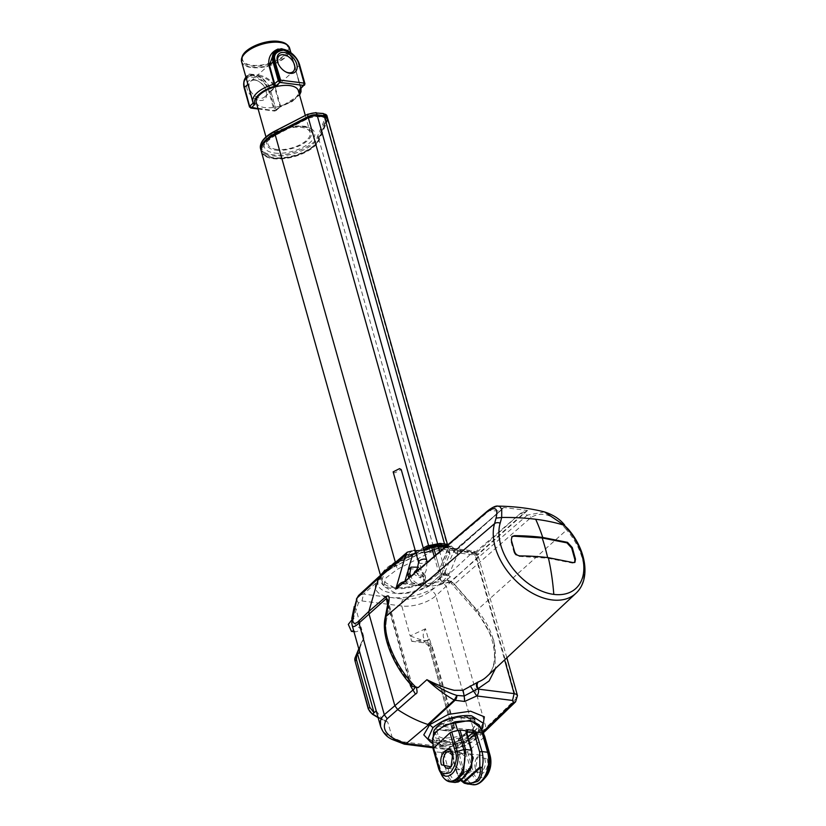 <?xml version="1.0" encoding="UTF-8"?>
<svg xmlns="http://www.w3.org/2000/svg" width="826" height="826" viewBox="0 0 826 826"><rect width="100%" height="100%" fill="white"/><g stroke="black" fill="none" stroke-linecap="round" stroke-linejoin="round"><path stroke-width="0.62" stroke-dasharray="4.13 3.1" d="M274.686 153.047A26.174 11.884 164.3 0 0 305.599 145.768A26.174 11.884 164.3 0 0 312.62 129.713A26.174 11.884 164.3 0 0 304.278 126.636A26.174 11.884 164.3 0 0 264.454 143.249A26.174 11.884 164.3 0 0 274.686 153.047M251.837 47.371A23.5 10.666 164.3 0 0 251.889 65.213A23.5 10.666 164.3 0 0 283.71 55.693A23.5 10.666 164.3 0 0 278.455 41.507A23.5 10.666 164.3 0 0 273.437 41.3M256.297 102.517A21.848 9.922 164.3 0 0 264.97 107.617A21.848 9.922 164.3 0 0 288.191 102.992A21.848 9.922 164.3 0 0 298.351 90.695M276.72 149.423A21.848 9.922 -15.7 0 1 268.047 144.313A21.848 9.922 -15.7 0 1 278.207 132.015A21.848 9.922 -15.7 0 1 301.428 127.38A21.848 9.922 -15.7 0 1 310.101 132.49A21.848 9.922 -15.7 0 1 299.941 144.787A21.848 9.922 -15.7 0 1 276.72 149.423M246.716 79.926L247.335 75.847L248.967 75.094L258.569 76.106L258.899 75.032L249.153 74.01C246.158 74.722 245.766 78.078 247.976 84.076L253.262 102.899M259.643 100.462A12.184 7.95 48.3 0 0 265.931 90.065A12.184 7.95 48.3 0 0 257.691 80.834A12.184 7.95 48.3 0 0 253.768 79.564A12.184 7.95 48.3 0 0 247.088 88.805A12.184 7.95 48.3 0 0 259.643 100.462M255.12 80.153A10.501 6.856 -131.7 0 1 258.507 81.258A10.501 6.856 -131.7 0 1 265.611 89.218A10.501 6.856 -131.7 0 1 264.64 97.003A10.501 6.856 -131.7 0 1 260.18 98.17A10.501 6.856 -131.7 0 1 250.588 91.025A10.501 6.856 -131.7 0 1 250.66 81.33A10.501 6.856 -131.7 0 1 255.12 80.153M278.042 63.282A10.501 6.856 48.3 0 0 278.197 63.695A10.501 6.856 48.3 0 0 285.29 71.656A10.501 6.856 48.3 0 0 285.682 71.841M284.051 49.374L285.331 49.963A16.809 10.965 -131.7 0 1 299.528 65.295L295.625 68.785C294.118 60.505 290.69 54.237 285.331 49.963L282.337 49.137M258.569 76.106C266.292 77.727 271.661 81.506 274.686 87.463L271.031 90.726A16.809 10.965 48.3 0 0 258.569 76.106M250.113 107.71L244.589 88.485C239.148 71.428 264.702 74.639 268.811 91.541L274.077 110.271L275.048 110.818L258.032 108.681M299.342 94.195L292.352 101.433L279.033 107.473L275.512 110.622L275.977 109.662L270.711 90.922L269.617 91.397L275.048 110.818L274.882 110.137L274.077 110.271L275.048 110.818L249.524 106.946M258.115 108.991L274.655 111.076L276.152 110.498L275.512 110.622L275.977 109.662L274.882 110.137M249.153 74.01L248.967 75.094A16.809 10.965 48.3 0 0 246.592 76.519A16.809 10.965 48.3 0 0 245.941 77.169L247.335 75.847C246.282 75.847 246.499 78.604 247.986 84.107L253.334 103.043M274.108 51.966L278.889 49.281L278.166 48.992M284.712 49.684L285.331 49.963L284.712 49.684C290.308 54.134 293.901 60.608 295.481 69.116L300.747 87.845L304.846 84.438M275.048 110.818L280.499 105.924L275.234 87.184C272.25 80.948 266.808 76.901 258.899 75.032M275.822 135.092C258.672 146.109 258.104 153.76 274.108 158.065C289.472 160.585 314.345 150.239 317.938 140.399L326.466 120.255C326.982 118.737 326.074 117.788 323.74 117.406L316.616 116.518L308.965 118.056L275.822 135.092L275.368 134.638M439.484 550.457L446.608 551.355L449.943 553.317L441.29 574.844C437.666 585.231 411.482 595.783 395.551 593.285L383.532 586.212L386.155 577.756L397.337 569.31L430.48 552.274L439.484 550.457L437.863 544.685L444.987 545.583A8.405 3.81 -15.7 0 1 448.322 547.555A8.405 3.81 -15.7 0 1 448.198 548.939L439.669 569.073A30.252 13.732 -15.7 0 1 409.644 586.697A30.252 13.732 -15.7 0 1 381.911 580.441A30.252 13.732 -15.7 0 1 395.716 563.549L384.534 571.984L381.911 580.441L393.93 587.513C409.861 590.022 436.045 579.46 439.669 569.073L448.322 547.555L444.987 545.583L437.863 544.685L428.859 546.513A8.405 3.81 -15.7 0 1 437.863 544.685L437.47 543.271M327.788 118.737A8.405 3.81 -15.7 0 1 327.664 120.131L319.135 140.265L441.29 574.844M261.377 151.633A30.252 13.732 164.3 0 0 289.11 157.88A30.252 13.732 164.3 0 0 319.135 140.265M428.529 545.325L428.859 546.513L395.716 563.549L395.375 562.32M454.713 584.034C453.175 585.407 453.092 585.551 454.465 584.457C453.092 585.551 453.175 585.407 454.713 584.034L531.18 517.365C541.505 511.335 552.274 514.309 563.466 526.276L566.688 529.951L475.786 611.24C496.271 634.275 499.988 665.839 486.597 676.752A57.944 37.82 48.3 0 0 477.005 610.073L452.906 582.506L450.913 581.803L442.881 583.094L450.242 576.93L449.303 575.867L442.973 575.072L440.124 575.65L428.725 585.696L408.911 583.197L403.542 583.27L398.793 586.047L403.222 583.817L403.542 583.27L401.921 582.433M573.11 562.589L572.532 563.105L547.783 558.2L519.513 556.425L520.091 555.908M511.779 536.776L511.294 539.884M514.495 551.448L513.906 551.975L510.705 540.4M513.906 551.975C514.866 554.68 516.725 556.166 519.513 556.425M478.006 733.282L483.055 723.029C483.84 724.526 482.312 727.355 478.481 731.485L478.006 733.282C471.522 738.124 465.503 741.19 459.948 742.481C452.039 744.66 445.142 745.382 439.277 744.618L428.085 738.434C427.3 739.002 429.293 740.313 434.063 742.367C444.202 745.692 468.786 740.695 478.522 731.454L478.481 731.485M388.179 568.691L395.313 564.292L394.425 566.202L382.83 574.514L375.758 582.857C373.631 590.704 378.649 595.587 390.801 597.518C404.833 598.767 419.03 595.773 433.382 588.535L430.769 584.736A35.291 16.024 -15.7 0 1 391.885 592.944A35.291 16.024 -15.7 0 1 377.864 584.694A35.291 16.024 -15.7 0 1 378.153 579.553L381.767 574.225M442.881 583.094L439.453 585.004L427.723 586.429L428.725 585.696M409.107 568.846L416.872 569.073L423.17 577.013L423.655 578.737L425.555 577.044L424.368 583.29L420.258 584.374C415.488 583.301 412.174 580.213 410.305 575.123M403.986 581.649L411.534 582.206L419.236 585.293L422.633 584.839L423.439 583.703L425.421 583.951L427.734 586.419L440.898 574.679A8.405 5.483 -131.7 0 1 444.46 573.74A8.405 5.483 -131.7 0 1 450.242 576.93L450.366 576.228L445.08 573.512L440.898 574.679A8.405 5.483 -131.7 0 0 440.124 575.65M423.655 578.737L423.439 583.703M414.817 571.623L420.888 575.216L420.372 577.932L414.26 574.38L414.115 573.079M475.446 722.833L474.475 719.611L468.6 717.908L460.887 717.897L461.651 721.088M393.145 471.873L394.818 472.864L401.24 469.602M487.195 758.784C490.747 769.811 478.44 780.787 475.611 769.12L477.531 756.792L487.195 758.784M475.456 768.789A8.57 5.193 97.2 0 1 475.239 768.108A8.57 5.193 97.2 0 1 476.839 757.793A8.57 5.193 97.2 0 1 481.145 755.284A8.57 5.193 97.2 0 1 484.924 759.466A8.57 5.193 97.2 0 1 484.15 768.304A8.57 5.193 97.2 0 1 479.008 772.289A8.57 5.193 97.2 0 1 475.456 768.789L475.611 769.12M451.43 766.27A8.57 5.193 -82.8 0 0 451.77 765.805A8.57 5.193 -82.8 0 0 453.371 755.491A8.57 5.193 -82.8 0 0 453.154 754.809A8.57 5.193 -82.8 0 0 452.937 754.283M469.447 770.4L467.34 770.823L463.572 766.642L464.398 757.679L469.488 753.818L472.792 756.699M465.038 756.967L464.274 765.795L459.122 769.791L455.353 765.609L456.117 756.771L461.269 752.785L465.038 756.967M483.169 779.971A21.053 12.772 97.2 0 1 464.759 773.972A2.519 1.146 -15.7 0 1 463.097 774.127L457.635 754.665L465.905 752.754L468.012 751.557L458.141 754.727L451.615 753.921L448.931 752.403L443.325 751.701L444.656 752.156L443.81 752.631A1.683 1.094 48.3 0 0 443.83 753.353L448.89 771.37C450.232 775.944 452.421 778.98 455.456 780.477L453.732 781.923L455.487 781.179C459.122 782.707 464.522 777.896 471.687 766.724A1.683 1.094 48.3 0 0 471.656 766.022L471.501 751.195L466.432 733.178A1.683 1.094 -131.7 0 1 466.422 732.466L467.444 731.826M471.295 766.26L455.456 780.477A1.683 1.094 -131.7 0 1 455.487 781.179L471.687 766.724M451.657 753.911L457.48 773.415A21.672 13.144 97.2 0 0 464.604 783.285L464.408 783.244M448.89 771.37A1.683 0.764 -15.7 0 1 446.618 772.052A21.672 13.144 -82.8 0 0 453.732 781.923L455.209 782.501M461.269 779.858L457.108 772.403L452.049 754.386A1.683 1.094 48.3 0 0 451.646 753.622L450.222 752.858L467.981 737.019M466.711 732.486L444.656 752.156L443.325 751.701L444.656 752.156L443.81 752.631L435.023 751.825L434.011 751.195L433.815 747.251L433.371 748.16M434.569 751.402L435.529 751.887L441.001 771.339A2.519 1.146 -15.7 0 1 440.041 770.865L434.569 751.402L433.061 748.624M452.421 755.398A1.683 0.764 -15.7 0 1 451.75 755.005L449.623 753.085L443.861 752.372L466.422 732.466M467.65 751.887L473.122 771.339C474.32 777.71 478.264 779.434 484.934 776.523C490.241 768.738 491.831 762.088 489.684 756.564L484.222 737.102L484.614 736.059M448.931 752.403L444.656 752.156M443.325 751.701L441.549 752.641M449.654 733.127L454.692 731.155M443.965 726.374L443.025 723.421L436.83 727.758L436.748 727.138C434.755 728.914 433.567 730.597 433.206 732.187L434.022 735.243M443.025 723.421C441.063 723.906 438.967 725.145 436.748 727.138M436.83 727.758L433.206 732.187M432.535 738.361L436.954 743.121L436.138 739.982C439.432 741.624 443.965 742.192 449.726 741.696L450.759 744.856L457.387 744.154L468.445 739.58L467.692 736.524L473.948 732.425L473.69 731.784L477.521 727.768L478.388 730.7L479.049 724.794M436.138 739.982L449.726 741.696M467.692 736.524L473.69 731.784M473.948 732.425L477.521 727.768M484.222 737.102L468.012 751.557M483.943 734.83L483.85 737.432M474.475 719.611C472.699 717.484 464.418 716.441 460.887 717.897M378.566 577.075L377.812 579.315L377.864 584.694L378.112 581.091L363.574 594.09L403.387 599.108C413.712 599.666 422.809 596.94 430.697 590.931L442.375 581.989L449.158 574.153L445.173 571.613L439.752 578.995L430.769 584.736A35.291 16.024 -15.7 0 0 445.173 571.613A35.291 16.024 -15.7 0 0 445.245 571.427A3.366 2.819 23 0 0 449.241 573.956L457.769 553.823L457.408 549.806L450.697 548.154L434.837 547.194L434.455 546.502M430.48 552.274L428.859 546.513L395.716 563.549L397.337 569.31M439.752 578.995L446.339 586.439L486.039 727.696L516.136 698.641L517.468 695.606M432.235 646.799L454.114 724.639L453.288 728.986L452.297 729.564L427.414 641.038L432.235 646.799L430.811 648.069L452.689 725.909L454.114 724.639M436.954 743.121C440.289 744.835 444.884 745.413 450.759 744.856M468.445 739.58C473.546 736.844 476.86 733.891 478.388 730.7M434.239 546.575L434.662 547.225L425.855 550.044L395.148 566.316L426.588 550.147L412.608 551.056A5.039 3.056 -82.8 0 1 414.167 550.364M436.655 546.285A5.039 3.056 97.2 0 0 434.941 546.853L434.094 546.636M447.826 544.571A3.366 2.034 97.2 0 1 448.652 545.924L453.495 548.082L453.99 549.073A13.443 6.102 -15.7 0 1 453.773 551.293L445.245 571.427A3.366 2.819 -157 0 0 441.26 568.897C437.439 579.862 409.799 591.003 392.98 588.36C375.489 587.967 376.79 570.642 394.869 563.064A3.366 1.229 -117.2 0 0 394.147 562.96M446.536 545.656L448.652 545.924A13.443 6.102 164.3 0 1 453.495 548.082L457.408 549.806L470.593 551.469L471.398 553.451L449.241 573.956M417.047 640.78L423.883 641.637L424.998 640.646L426.557 640.831L428.415 639.179L425.483 628.762C422.096 634.399 422.458 638.426 426.557 640.831L422.189 640.295L411.678 641.286L410.181 635.948L422.189 640.295M428.415 639.179L429.592 639.097L427.414 641.038M425.483 628.762L410.181 635.948L401.756 605.974A25.203 11.44 164.3 0 0 435.891 595.763L475.518 736.74L486.039 727.696L485.492 730.886M380.569 726.374L383.646 731.96L388.199 735.76L402.644 741.779L441.301 746.642L436.396 729.213L442.168 730.143L451.378 728.883L454.476 727.623L452.297 729.564M454.476 727.623L429.592 639.097M434.125 556.156L441.229 581.432L447.279 580.007L449.437 582.464L447.682 580.089L439.639 551.489M425.555 577.044L425.07 575.319L423.17 577.013M418.441 567.183L425.07 575.319M427.29 549.104L426.237 549.889M426.928 549.207L426.588 550.147L432.917 547.493A5.039 1.198 -112.8 0 0 432.39 547.349M384.09 571.964L382.83 574.514L383.677 574.142L378.112 581.091L378.153 579.553A35.291 16.024 164.3 0 1 380.61 575.226M527.535 510.489L477.273 555.33L453.557 552.336L503.788 507.515L453.422 551.882L455.023 551.355L454.682 550.147L474.785 552.677L475.126 553.885L520.679 513.245L527.535 510.489L503.788 507.515M475.126 553.885L477.149 554.865L526.276 511.036M451.316 581.845L449.427 582.464L527.401 515.114L531.18 517.365M447.279 580.007L450.862 581.39L451.13 583.177L449.427 582.464L442.437 583.445C443.355 584.023 443.531 583.115 442.963 580.74L435.684 554.835M443.004 583.631L440.981 584.343L441.229 581.432L425.421 583.951L416.665 552.831A16.809 7.63 164.3 0 0 424.543 552.532M403.387 599.108A5.039 3.056 -82.8 0 0 401.756 605.974L361.933 600.956L358.36 603.083L352.279 621.854L361.798 629.856L364.008 637.713L361.21 643.113C359.899 647.326 359.403 650.341 359.733 652.148L359.713 652.168M359.733 652.148L376.212 710.876M376.233 710.856L382.799 719.911L387.693 721.996L392.897 739.745M364.008 637.713L355.294 658.756L355.242 661.585L368.613 709.152L372.299 713.901L387.693 721.996M433.227 747.809L443.521 749.11L441.301 746.642C454.228 747.427 465.627 744.123 475.518 736.74L475.177 739.683L472.709 740.602C464.79 746.477 455.653 749.099 445.317 748.47L433.268 746.952M572.532 563.105L574.638 562.506M411.534 582.206L408.405 576.816M351.752 622.887L353.662 630.651M383.677 574.142L383.687 574.142C386.062 571.995 391.09 568.298 393.857 566.987L393.197 566.915L393.981 564.984A35.291 16.024 164.3 0 0 389.531 567.514M361.933 600.956L363.574 594.09L358.629 595.453M502.528 508.073L500.566 510.726L455.023 551.355M474.785 552.677L520.679 513.245M405.081 580.719L407.115 583.827L408.911 583.197M500.566 510.726L454.682 550.147M430.604 742.12L455.601 742.254L478.522 731.454M352.052 624.508L352.186 625.385M354.302 606.325L356.295 610.259L361.798 629.856L355.562 631.911L353.755 630.579M402.644 741.779L404.244 744.133M471.398 553.451A5.039 3.366 47.1 0 1 476.664 558.211L516.136 698.641L515.589 701.832M482.58 731.423L479.927 731.093L482.518 728.346M563.466 526.276L564.22 525.274M544.479 511.913L527.401 515.114L520.308 513.555M407.621 571.933L408.137 570.116M407.28 552.171L412.608 551.056M353.652 618.529L352.63 618.375M352.279 621.854L351.69 620.181L352.63 618.612M382.83 574.514L380.001 575.743M498.006 506.121L492.699 508.093L489.446 510.602L500.184 511.046M411.317 685.177L411.493 684.145L410.429 683.174L412.608 686.571L388.127 600.998L389.005 606.976L410.429 683.174C392.329 661.161 384.266 640.584 386.227 621.441L385.061 618.158M387.838 603.692L389.005 606.976L386.227 621.441M487.361 511.118L489.446 510.602L403.542 583.27M473.04 730.917L475.064 719.405L456.985 717.433L436.933 726.374L433.495 730.483L434.59 737.639L445.152 740.55L460.619 737.855L473.04 730.917L471.357 730.019C477.851 724.939 476.251 720.613 466.545 717.04C452.369 717.608 442.922 720.54 438.214 725.847L437.13 726.137L433.495 730.483M438.214 725.847C431.626 730.618 433.175 734.737 442.85 738.186C457.057 737.742 466.566 735.016 471.357 730.019L438.214 725.847M307.737 114.329L274.604 131.375C257.939 138.345 256.752 154.317 272.859 154.679C285.693 157.952 316.151 145.675 317.318 136.755L325.847 116.611C326.394 115 325.434 113.998 322.966 113.596L315.842 112.697M260.562 148.752A30.252 13.732 164.3 0 0 272.58 155.815A30.252 13.732 164.3 0 0 318.32 137.384A0.836 0.702 23 0 0 317.318 136.755M275.925 150.136C280.757 151.282 297.443 149.361 307.427 140.709C316.916 131.995 308.129 126.874 302.223 126.667C297.391 125.521 280.706 127.441 270.721 136.094C261.233 144.808 270.03 149.929 275.925 150.136M241.419 59.999A24.842 11.275 164.3 0 0 251.486 67.164A24.842 11.275 164.3 0 0 285.125 57.097A24.842 11.275 164.3 0 0 288.904 46.659M241.605 61.743A24.956 11.327 164.3 0 0 251.527 67.577A24.956 11.327 164.3 0 0 278.042 62.291A24.956 11.327 164.3 0 0 289.658 48.238M242.111 56.87A24.222 10.996 164.3 0 0 251.579 65.935A24.222 10.996 164.3 0 0 284.381 56.127A24.222 10.996 164.3 0 0 286.684 44.336M275.977 109.662L270.711 90.922A16.696 10.893 48.3 0 0 258.342 76.415A16.696 10.893 48.3 0 0 244.93 78.677M243.763 82.868A16.076 10.49 -131.7 0 1 255.709 76.622A16.076 10.49 -131.7 0 1 269.617 91.397L268.811 91.541M304.877 83.622L299.673 65.099M300.685 88.609A1.683 1.094 -131.7 0 0 300.891 87.525L295.481 69.116M280.664 106.637L279.746 107.287A1.683 1.094 -131.7 0 0 279.952 106.203L274.686 87.463L275.234 87.184M299.59 95.083L280.726 106.812L280.499 105.924A24.956 11.327 164.3 0 0 300.943 88.403A24.956 11.327 164.3 0 0 300.747 87.845A1.683 1.497 157.8 0 1 300.767 88.537M276.142 110.498L279.746 107.287A1.683 1.094 -131.7 0 1 279.033 107.473M326.982 115.857A8.405 3.81 164.3 0 1 326.848 117.24L318.32 137.384L318.826 139.181L327.354 119.047L326.848 117.24A0.836 0.702 23 0 0 325.847 116.611M326.466 120.255A1.26 1.053 23 0 0 327.323 119.667L318.795 139.811C313.106 156.197 264.32 166.336 261.068 150.549A30.252 13.732 164.3 0 0 288.801 156.806A30.252 13.732 164.3 0 0 318.826 139.181A1.26 1.053 23 0 1 317.938 140.399M327.354 119.047A8.405 3.81 164.3 0 0 327.488 117.653L327.323 119.667A1.26 1.053 23 0 0 327.354 119.047M323.74 117.406A1.26 0.764 -82.8 0 0 324.133 116.734M316.616 116.518A1.26 0.764 -82.8 0 0 317.008 115.847M444.533 543.952L446.608 551.355M449.819 554.711L327.664 120.131M442.973 575.072L445.813 574.328L449.303 575.867M547.783 558.2A183.837 111.5 -82.8 0 0 547.638 557.602M480.66 727.82L475.611 735.894L463.097 742.77L441.951 745.682L432.814 741.562M393.981 564.984A3.366 1.229 -117.2 0 1 393.795 563.828M567.906 528.795L566.688 529.951A55.136 35.983 -131.7 0 1 575.805 593.398M417.12 569.579A4.202 2.746 -131.7 0 1 418.896 569.104A4.202 2.746 -131.7 0 1 423.222 573.13A4.202 2.746 -131.7 0 1 422.705 575.846A4.202 2.746 -131.7 0 1 420.93 576.311A4.202 2.746 -131.7 0 1 416.593 572.294A4.202 2.746 -131.7 0 1 416.449 571.107M418.596 562.403A4.202 1.91 164.3 0 0 420.258 563.384A4.202 1.91 164.3 0 0 424.729 562.496A4.202 1.91 164.3 0 0 426.681 560.131M438.461 767.85L440.041 770.865A21.053 12.772 97.2 0 0 441.528 774.736M450.552 781.912L441.001 771.339L446.618 772.052L441.549 754.035A1.683 0.764 -15.7 0 0 443.83 753.353L466.432 733.178A1.683 0.764 -15.7 0 0 466.731 732.559M471.791 750.576A1.683 0.764 -15.7 0 1 471.501 751.195M472.648 784.7A21.672 13.144 -82.8 0 1 463.097 774.127L457.48 773.415A1.683 0.764 -15.7 0 1 456.819 773.022L451.75 755.005A1.683 0.764 -15.7 0 1 452.049 754.386L468.693 739.538M460.598 780.374L456.819 773.022A1.683 0.764 -15.7 0 1 457.108 772.403M485.833 776.936A16.551 10.036 97.2 0 1 471.367 772.217A2.519 1.146 164.3 0 0 473.122 771.339M459.297 754.52L464.759 773.972L471.367 772.217L465.905 752.754M441.549 754.035L441.497 752.641M490.148 755.759A2.519 1.146 -15.7 0 1 489.684 756.564M440.041 543.394A3.366 2.034 -82.8 0 0 438.812 543.838L445.937 544.737A3.366 2.034 97.2 0 1 447.165 544.282C448.993 543.849 451.264 545.439 453.99 549.073A13.443 6.102 -15.7 0 0 453.495 548.082M445.937 544.737C449.23 545.274 450.511 546.616 449.788 548.763A3.366 2.819 -157 0 1 453.773 551.293A3.366 2.819 23 0 0 457.769 553.823M449.788 548.763L441.26 568.897M460.123 754.489L457.387 744.154M445.937 546.162L448.817 546.533L450.697 548.154L443.572 547.256M432.762 547.184L432.958 547.7L442.571 547.029M427.29 545.914A3.366 1.229 -117.2 0 1 428.013 546.027L438.812 543.838M428.013 546.027L394.869 563.064M506.844 657.826L478.006 555.217A8.405 3.81 164.3 0 0 474.661 553.255A5.039 3.056 -82.8 0 0 472.441 550.797C475.921 551.644 477.769 553.121 478.006 555.217A8.405 3.81 164.3 0 1 476.664 558.211L435.891 595.763A5.039 3.294 -131.7 0 0 430.697 590.931M423.614 642.783L423.883 641.637A6.722 4.388 -131.7 0 1 430.811 648.069L429.675 648.41C428.518 645.333 426.505 643.454 423.614 642.783L411.678 641.286M451.378 728.883L449.003 731.01L442.168 730.143M451.554 726.25L452.689 725.909L451.863 730.256L448.332 730.711C451.037 730.742 452.111 729.255 451.554 726.25L429.675 648.41M444.605 547.287L472.441 550.797A5.039 3.056 -82.8 0 0 470.593 551.469M395.313 564.292L423.738 549.672M427.641 586.408L403.047 583.899M358.804 648.926L361.21 643.113M382.799 719.911L378.019 717.288M436.396 729.213L448.332 730.711M442.364 549.187L474.661 553.255L504.634 659.891M452.906 582.506L451.13 583.177L475.786 611.24L476.767 610.497L493.731 640.16L495.528 668.399M476.767 610.497L454.465 584.457L450.862 581.39M415.881 552.739L416.665 552.831A5.039 3.056 -82.8 0 0 415.302 550.705M416.108 552.759L415.499 551.407M356.367 599.139L358.36 603.083M482.838 731.898L472.709 740.602M483.303 732.776L474.826 740.065C465.389 747.024 454.95 750.039 443.521 749.11L445.317 748.47M412.04 550.983L394.425 566.202M387.662 604.57L409.861 683.546M312.62 129.713C308.697 127.287 305.641 126.12 303.462 126.213C289.43 124.447 268.089 132.356 264.454 143.249M265.982 136.971L268.047 144.313M258.507 81.258L257.691 80.834M265.611 89.218L265.931 90.065M264.64 97.003L293.137 71.573M250.66 81.33L279.157 55.9M300.654 88.64L295.481 69.095C291.815 58.852 292.786 56.013 284.908 50.035L278.744 49.374L274.098 51.976M285.29 71.656L286.106 72.069M278.197 63.695L277.866 62.838M300.932 88.382L290.897 52.688M305.321 115.464L310.101 132.49M447.424 544.324L449.943 553.317M380.156 574.215L383.532 586.212M481.785 729.926L464.666 742.584L440.723 746.136L433 743.823M424.368 583.29L422.633 584.839M427.094 562.103L426.164 570.549L424.801 573.337L420.362 577.932M451.77 765.805L451.079 766.817M467.34 770.823L479.008 772.289M447.465 768.314L459.122 769.791M449.602 751.309L461.269 752.785M469.488 753.818L481.145 755.284M453.154 754.809L452.741 753.663M476.839 757.793L477.531 756.781M453.288 728.986L451.863 730.256L448.694 731.124L440.124 730.039M453.928 548.97L450.294 548.165M395.778 562.114L423.263 547.979M441.239 584.343L439.453 585.004M361.592 642.07L358.783 648.854M378.112 717.649L384.895 721.17M574.38 562.805L574.927 562.32M415.23 550.457L423.81 549.909M393.857 566.987L395.148 566.316M511.47 537.014L512.058 536.497M353.962 631.704L355.562 631.911M351.793 618.55L351.69 620.181M475.064 719.405C473.546 717.247 468.383 716.348 459.586 716.72C450.48 717.949 442.994 721.088 437.13 726.137"/><path stroke-width="1.24" d="M282.337 49.137L278.889 49.281L281.521 48.734L284.712 49.684M305.321 115.464L298.351 90.695A21.848 9.922 164.3 0 0 289.678 85.584A21.848 9.922 164.3 0 0 266.468 90.21A21.848 9.922 164.3 0 0 256.297 102.517L265.982 136.971M274.108 51.966L269.441 65.151L274.707 83.891A1.683 1.094 48.3 0 0 276.442 85.491L279.746 82.548L278.29 80.7L274.139 84.169L268.873 65.44C268.016 57.366 271.104 51.883 278.166 48.992M290.04 73.338A12.184 7.95 48.3 0 0 296.71 64.098A12.184 7.95 48.3 0 0 284.165 52.441A12.184 7.95 48.3 0 0 277.866 62.838A12.184 7.95 48.3 0 0 286.106 72.069A12.184 7.95 48.3 0 0 290.04 73.338M285.682 71.841A10.501 6.856 48.3 0 0 288.687 72.75A10.501 6.856 48.3 0 0 293.137 71.573A10.501 6.856 48.3 0 0 293.209 61.888A10.501 6.856 48.3 0 0 283.617 54.733A10.501 6.856 48.3 0 0 279.157 55.9A10.501 6.856 48.3 0 0 278.042 63.282M273.437 41.3A23.5 10.666 164.3 0 0 251.837 47.371M245.941 77.169A16.809 10.965 48.3 0 0 244.527 87.38L247.841 84.417L246.716 79.926M258.032 108.681L249.524 106.946L244.259 88.206A16.076 10.49 -131.7 0 1 243.763 82.868L243.856 82.063A16.696 10.893 48.3 0 0 244.372 87.608L243.763 82.868M244.3 88.372L249.524 107.029L251.6 107.865L249.524 106.946L244.527 87.38L249.638 106.347L251.651 107.617L255.244 103.746C251.527 99.099 262.813 89.032 274.738 86.358L276.442 85.491M274.098 51.976L275.089 51.088A16.809 10.965 -131.7 0 1 278.889 49.281M304.804 84.035L303.607 85.553L304.123 83.106L280.613 80.153L279.746 82.548L273.767 61.63L274.955 61.434L280.22 80.163L280.251 82.466L303.4 85.377L304.391 83.209L299.611 64.882L304.877 83.622L299.972 88.795L299.342 94.195M250.774 108.072L258.115 108.991M247.976 84.076L253.107 103.157L249.793 106.12L251.6 107.865M299.972 88.795A1.683 1.094 -131.7 0 0 300.685 88.609L303.607 85.553M395.375 562.32L275.182 134.731L308.325 117.695A8.405 3.81 -15.7 0 1 317.329 115.877L324.453 116.776A8.405 3.81 -15.7 0 1 327.788 118.737L447.424 544.324M275.182 134.731A30.252 13.732 164.3 0 0 261.377 151.633L380.156 574.215M500.143 523.168A5.039 3.531 -163.9 0 0 494.547 523.663A55.136 35.983 -131.7 0 0 507.432 571.2A55.136 35.983 -131.7 0 0 551.995 599.913A55.136 35.983 -131.7 0 0 575.805 593.398C591.158 579.522 586.326 549.703 567.906 528.795L567.524 529.053A51.501 33.618 -131.7 0 1 583.156 575.144A51.501 33.618 -131.7 0 1 553.802 594.39A51.501 33.618 -131.7 0 1 512.182 567.576A51.501 33.618 -131.7 0 1 500.143 523.168A176.599 52.823 -56 0 0 501.692 517.479L501.723 509.343L499.988 506.71L498.006 506.121C514.753 506.379 530.24 508.31 544.479 511.913L564.22 525.274A181.152 80.163 165.1 0 0 535.682 519.265A181.152 80.163 165.1 0 0 501.692 517.479L496.054 518.119C498.388 507.918 495.239 505.977 486.628 512.275L487.361 511.118C492.358 507.267 495.91 505.595 498.006 506.121M548.35 557.684A184.404 83.715 164.3 0 0 520.091 555.908C517.313 555.65 515.445 554.163 514.495 551.448L511.294 539.884L512.058 536.497L514.495 535.661A184.528 83.777 -15.7 0 1 542.744 537.447L567.514 542.341L572.273 547.555L575.464 559.119L574.958 562.279L573.11 562.589L548.35 557.684A184.848 112.109 -82.8 0 1 553.802 594.39M514.495 535.661L513.917 536.188L542.176 537.953L566.935 542.858L567.514 542.341M513.917 536.188L511.779 536.776M483.065 723.08L471.574 715.801C465.709 715.048 458.833 715.812 450.944 718.093C445.4 719.436 439.411 722.616 432.979 727.613L428.085 738.434L430.346 741.882L433 743.823M411.007 567.142L408.137 570.116L412.535 554.886L405.7 554.742L407.28 552.171L379.888 575.846L378.401 578.324L368.871 611.395L385.99 596.682C388.757 594.637 389.696 596.393 388.798 601.958L386.031 616.423L385.061 618.158C381.106 636.691 394.229 667.501 412.608 686.571L416.015 687.005C412.917 689.235 414.993 688.306 413.919 689.152L394.838 705.734L397.802 709.679A107.204 69.973 48.3 0 0 427.847 724.454L454.259 700.087L456.912 695.44C448.115 692.735 438.121 687.48 426.908 679.684C436.933 684.826 446.061 688.368 454.3 690.33L463.056 690.268L478.306 681.904A57.944 37.82 48.3 0 0 486.597 676.752L575.805 593.398M414.115 573.079L414.817 571.623M483.096 733.282L484.614 736.059L484.222 737.102L484.614 736.059L490.076 755.522L488.569 752.734A21.053 12.772 97.2 0 1 483.169 779.971C479.648 783.668 476.137 785.237 472.648 784.7A21.672 13.144 -82.8 0 0 485.667 774.612A21.672 13.144 -82.8 0 0 487.608 752.259A2.519 1.146 -15.7 0 1 488.569 752.734L483.096 733.282L482.136 732.796L483.654 733.488L479.049 724.794L475.446 722.833L469.498 721.108L461.651 721.088L455.012 721.79L443.965 726.374C438.854 729.1 435.539 732.063 434.022 735.243L432.535 738.361L433.361 748.088M426.681 560.131L401.24 469.602L399.567 468.621L393.145 471.873L418.596 562.403A4.202 1.91 164.3 0 1 420.548 560.038A4.202 1.91 164.3 0 1 425.008 559.15A4.202 1.91 164.3 0 1 426.681 560.131L427.094 562.103M452.999 754.479C450.17 742.822 437.863 753.797 441.414 764.824L451.079 766.817L452.741 753.663M452.937 754.283A8.57 5.193 -82.8 0 0 449.602 751.309A8.57 5.193 -82.8 0 0 444.46 755.305A8.57 5.193 -82.8 0 0 443.686 764.143A8.57 5.193 -82.8 0 0 447.465 768.314A8.57 5.193 -82.8 0 0 451.43 766.27M472.792 756.699L473.257 758L469.447 770.4M471.295 766.26A21.672 13.144 -82.8 0 0 471.13 750.184A1.683 0.764 -15.7 0 1 471.791 750.576L471.78 766.714C470.221 769.729 467.31 773.58 463.025 778.268C457.005 783.172 459.524 781.51 455.043 782.48L462.591 778.185L471.656 766.022M461.269 779.858L463.675 781.51L479.875 767.055L482.167 767.622A21.672 13.144 97.2 0 0 481.992 751.557L476.168 732.053L482.136 732.796L487.608 752.259L481.992 751.557A1.683 0.764 164.3 0 0 479.72 752.238L479.875 767.055A1.683 1.094 -131.7 0 0 480.257 767.798C480.763 773.404 479.472 777.658 476.365 780.56C473.153 783.296 469.044 783.864 464.057 782.253L480.257 767.798L482.167 767.622C482.549 773.745 481.073 778.35 477.717 781.427L468.156 784.132L464.604 783.285L463.675 781.51A1.683 1.094 48.3 0 0 464.057 782.253L464.46 783.265L472.648 784.7M451.77 731.929L450.015 732.796L455.487 752.259C457.625 757.783 456.045 764.432 450.738 772.217C444.058 775.129 440.124 773.404 438.926 767.044A2.519 1.146 -15.7 0 0 438.482 767.973A2.519 1.146 -15.7 0 0 438.523 768.077A16.551 10.036 -82.8 0 0 439.7 771.123A16.551 10.036 -82.8 0 0 452.927 772.868A16.551 10.036 -82.8 0 0 457.243 751.392L451.77 731.929L460.041 730.019L466.06 730.793L468.012 729.678L473.608 730.39L473.019 732.528L474.258 733.447L476.168 732.053M466.06 730.793L466.422 732.466L467.444 731.826L466.711 732.486M438.926 767.044L433.454 747.582L433.061 748.624L438.461 767.85M450.015 732.796L433.061 748.624M466.68 732.053L466.731 732.559A1.683 0.764 -15.7 0 0 466.06 732.166L471.13 750.184L465.513 749.481L463.562 771.825L457.697 779.661L450.552 781.912L455.043 782.48M458.378 730.174L463.851 749.626A2.519 1.146 -15.7 0 1 465.513 749.481L460.041 730.019L454.692 731.155M468.012 729.678L467.444 731.826L473.019 732.528L467.981 737.019M473.608 730.39L476.117 732.043M483.654 733.488L483.943 734.83M423.738 549.672L433.887 545.542L434.734 546.895C433.764 546.213 433.588 547.08 434.187 549.507L435.684 554.835M433.887 545.542L441.693 545.635L441.528 545.026A3.366 2.034 -82.8 0 0 440.041 543.394L447.165 544.282A3.366 2.034 97.2 0 1 447.826 544.571M434.941 546.853L434.166 545.48M376.212 710.876L374.064 712.797L369.852 707.376L368.427 708.646L355.056 661.079L356.481 659.809L356.533 656.567L357.565 654.089L374.064 712.797L372.64 714.067A6.722 4.388 -131.7 0 1 368.427 708.646L368.592 709.152M356.481 659.809L369.852 707.376M408.684 577.673L407.92 575.092L409.82 573.399L411.018 567.142L418.441 567.183M409.82 573.399L410.305 575.123L408.405 576.816M410.615 576.042L410.305 575.123M446.536 545.656L441.528 545.026A13.443 6.102 -15.7 0 0 427.125 547.937L427.29 549.104M426.753 548.134L426.928 549.207M359.713 652.168L357.565 654.089M506.844 657.826L517.468 695.606L516.271 694.253L514.123 693.623L512.533 700.448L513.349 702.482L483.282 731.516L485.492 730.886L515.589 701.832L513.349 702.482M504.634 659.891L514.123 693.623L478.326 689.121L478.182 688.574L464.212 695.998L456.912 695.44A5.039 3.056 97.2 0 1 455.074 700.272L464.615 701.47L464.212 695.998M574.638 562.506L574.886 559.646L571.685 548.072L566.935 542.858M408.137 570.116L407.92 575.092M381.767 574.225L388.179 568.691M353.662 630.651L351.432 631.384L348.304 624.394L353.063 618.385L353.652 618.529L352.63 618.612L357.121 597.941L355.056 605.117M416.015 687.005L418.152 687.614C414.425 686.757 419.36 692.818 415.447 694.067L387.208 718.723L384.296 714.738L394.838 705.734L368.923 613.542L368.871 611.395L358.515 621.307C354.974 624.559 353.022 623.95 352.661 619.479L351.752 622.887L352.186 625.385L380.569 726.374M352.661 619.479L353.652 618.529L352.63 618.612M379.888 575.846L358.618 595.453L357.121 597.941L378.401 578.324L405.7 554.742L395.778 589.134C397.688 585.634 399.743 583.404 401.921 582.433L402.231 583.135M432.979 727.613L429.644 724.763L423.779 734.861L430.604 742.12M352.052 624.508C352.33 627.564 354.53 627.202 358.629 623.403L386.052 598.829L387.012 598.778L387.89 600.244L387.838 603.692L388.798 601.958M358.515 621.307L384.296 714.738L381.86 717.515L380.476 720.685L380.59 726.457C383.006 733.013 387.105 737.453 392.897 739.745L404.244 744.133L406.258 743.555L428.673 724.639L455.074 700.272L454.259 700.087C445.152 694.996 436.035 688.192 426.908 679.684L418.152 687.614M482.518 728.346L484.346 716.823L470.541 711.176L448.404 714.387L429.644 724.763L428.673 724.639M464.615 701.47L476.747 695.946L470.242 685.89M477.252 682.328C475.983 684.114 476.127 686.365 477.686 689.08A5.039 2.292 164.3 0 1 478.326 689.121A5.039 3.056 -82.8 0 1 476.747 695.946L512.533 700.448M495.528 668.399L489.147 680.944L478.182 688.574C476.736 685.931 476.778 683.701 478.306 681.904M567.906 528.795L564.22 525.274L567.524 529.053M401.921 582.433L404.895 581.37M407.28 552.171L412.04 550.983M487.361 511.118L395.778 589.134L486.628 512.275M415.447 694.067L410.563 686.045L411.317 685.177M482.838 731.898L483.282 731.516L482.58 731.423M387.208 718.723C381.695 726.498 384.224 733.302 394.776 739.125L392.897 739.745M385.061 618.158L387.838 603.692M463.056 690.268L464.078 695.564M496.054 518.119L494.547 523.663L386.031 616.423C381.953 634.895 395.582 667.181 415.695 687.005M322.966 113.596L316.523 112.997L323.276 113.482L326.982 115.857A8.405 3.81 164.3 0 0 323.647 113.895L324.153 115.692L317.029 114.793L316.523 112.997A8.405 3.81 164.3 0 0 307.52 114.814L308.026 116.611L274.882 133.657L274.377 131.85A30.252 13.732 164.3 0 0 260.562 148.752C259.56 142.588 264.175 136.786 274.418 131.344L307.561 114.308L316.151 112.584L307.561 114.308L274.604 131.375M288.904 46.659A24.842 11.275 164.3 0 0 287.489 45.017A24.842 11.275 164.3 0 0 279.57 42.105A24.842 11.275 164.3 0 0 245.931 52.172A24.842 11.275 164.3 0 0 241.77 57.861A24.842 11.275 164.3 0 0 241.419 59.999M286.684 44.336A24.222 10.996 164.3 0 0 278.971 41.507A24.222 10.996 164.3 0 0 246.158 51.315A24.222 10.996 164.3 0 0 242.111 56.87C244.465 48.084 265.652 39.4 278.765 41.393L286.684 44.336L289.658 48.238A24.956 11.327 164.3 0 0 279.735 42.405A24.956 11.327 164.3 0 0 253.221 47.691A24.956 11.327 164.3 0 0 241.605 61.743L252.901 101.908A24.956 11.327 164.3 0 0 253.241 102.816A1.683 1.487 -26.4 0 0 255.244 103.746M268.873 65.44L273.767 61.63A16.386 10.697 -131.7 0 1 282.74 49.209A16.386 10.697 -131.7 0 1 299.611 64.882L304.949 83.725L304.484 85.223M275.347 61.413C272.983 55.29 275.698 51.522 283.504 50.118C292.703 53.659 297.825 58.419 298.857 64.376L299.115 64.469A15.322 9.995 48.3 0 0 283.339 49.808A15.322 9.995 48.3 0 0 274.955 61.434L280.613 80.153L278.29 80.7L273.024 61.96A16.809 10.965 -131.7 0 1 275.089 51.088L282.533 49.095C290.783 50.944 296.503 56.24 299.683 64.986L299.673 65.099M274.738 86.358L274.139 84.169A24.956 11.327 164.3 0 0 252.901 101.908L253.334 103.043M244.93 78.677A16.696 10.893 48.3 0 0 243.856 82.063L246.592 76.519M304.877 83.622L304.123 83.106L298.857 64.376M253.262 102.899L253.107 103.157A1.683 1.094 48.3 0 0 254.842 104.768M300.943 88.403A24.956 11.327 164.3 0 0 300.932 88.382L301.005 91.81L299.59 95.083M300.767 88.537A1.683 1.497 157.8 0 1 299.549 89.786M275.368 134.638L274.882 133.657A30.252 13.732 164.3 0 0 261.068 150.549L261.253 151.106M326.982 115.857L327.488 117.653A8.405 3.81 164.3 0 0 324.153 115.692A1.26 0.764 -82.8 0 1 324.133 116.734M317.008 115.847A1.26 0.764 -82.8 0 0 317.029 114.793A8.405 3.81 164.3 0 0 308.026 116.611L308.511 117.602M437.47 543.271L317.329 115.877M324.453 116.776L444.533 543.952M308.325 117.695L428.529 545.325M542.744 537.447A184.848 112.109 -82.8 0 0 535.682 519.265M547.638 557.602A183.837 111.5 -82.8 0 0 542.176 537.953M432.814 741.562L433.495 733.581L445.472 724.732L470.448 720.262L480.66 727.82M389.531 567.514A35.291 16.024 164.3 0 0 380.61 575.226M393.795 563.828A3.366 1.229 -117.2 0 1 394.147 562.96L395.778 562.114M416.449 571.107A4.202 2.746 -131.7 0 1 417.12 569.579L414.776 571.664M455.487 752.259A2.519 1.146 164.3 0 1 457.243 751.392L463.851 749.626A21.053 12.772 97.2 0 1 458.368 776.956A21.053 12.772 97.2 0 1 441.528 774.736C444.027 779.186 447.031 781.582 450.552 781.923M474.258 733.447A1.683 1.094 -131.7 0 1 474.651 734.221L479.72 752.238M468.693 739.538L474.651 734.221A1.683 0.764 -15.7 0 1 476.932 733.54M490.148 755.759A2.519 1.146 -15.7 0 0 490.128 755.635A2.519 1.146 -15.7 0 0 490.076 755.522A16.551 10.036 97.2 0 1 485.833 776.936L483.169 779.971M466.009 730.773L466.06 732.166M455.012 721.79L457.552 730.205M443.572 547.256L441.693 545.635L445.937 546.162M432.359 545.965L432.917 547.493M427.125 547.937A3.366 1.229 -117.2 0 1 427.29 545.914L440.041 543.394M358.804 648.926L355.108 657.837A0.836 0.609 -157.5 0 0 354.984 658.002L355.056 661.079A6.722 4.388 -131.7 0 1 355.108 657.837L356.533 656.567M424.543 552.532A16.809 7.63 164.3 0 0 432.463 550.23A5.039 1.198 -112.8 0 1 432.39 547.349L436.655 546.285A5.039 3.056 97.2 0 1 438.874 548.743A5.039 2.292 164.3 0 0 434.187 549.507A168.039 76.291 -15.7 0 0 432.463 550.23L434.125 556.156M378.019 717.288L372.64 714.067M358.783 648.854L354.984 658.002A0.836 0.609 -157.5 0 0 354.963 658.27M378.112 717.649L372.34 714.191L368.282 708.956L355.201 661.574M439.639 551.489L438.874 548.743L442.364 549.187M572.273 547.555L571.685 548.072M574.886 559.646L575.464 559.119M415.302 550.705A5.039 3.056 -82.8 0 0 414.445 550.374A5.039 3.056 -82.8 0 0 414.167 550.364M415.499 551.407L413.888 550.302L415.23 550.457M433.268 746.952L406.258 743.555A106.533 69.529 48.3 0 1 394.776 739.125M412.535 554.886L416.108 552.759M405.081 580.719L407.621 571.933M385.99 596.682L387.662 604.57M409.861 683.546L410.563 686.045M242.111 56.87L241.605 61.743M290.897 52.688L289.658 48.238M300.685 88.609L300.747 87.835M260.562 148.752L261.068 150.549M327.592 118.273L327.488 117.653M483.055 723.029L482.89 727.169L481.785 729.926M378.566 577.075L394.147 562.96M433.01 748.511L438.482 767.973L441.528 774.736M464.295 783.203L460.598 780.374M471.791 750.576L466.731 732.559M484.655 736.173L490.128 755.635C491.945 763.709 490.51 770.803 485.833 776.936M417.12 569.579L418.596 562.403M447.165 544.282L448.002 544.417M423.263 547.979L427.29 545.914M444.605 547.287L436.655 546.285M423.81 549.909L432.39 547.349M358.618 595.453L356.367 599.139M483.303 732.776L485.399 730.969M404.534 744.195L433.227 747.809M515.589 701.832L517.458 695.606M564.623 525.037C559.997 519.193 553.286 514.815 544.479 511.913M351.432 631.394L353.962 631.704M354.302 606.325L351.793 618.55"/></g></svg>
